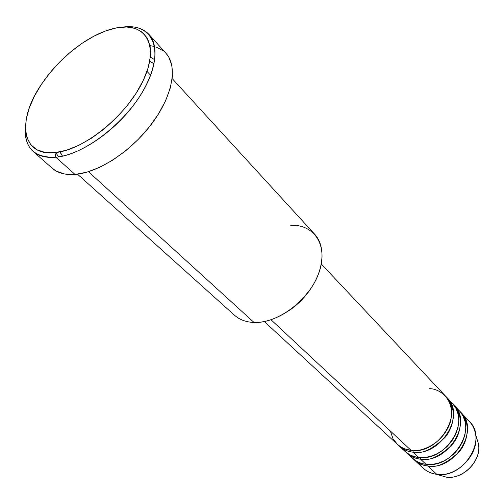 <?xml version="1.0" encoding="UTF-8"?>
<svg xmlns="http://www.w3.org/2000/svg" width="504" height="504" viewBox="0 0 504 504"><rect width="100%" height="100%" fill="white"/><g stroke="black" fill="none" stroke-linecap="round" stroke-linejoin="round"><path stroke-width="0.76" d="M478.75 446.09C480.299 462.344 462.067 479.695 446.166 477.124C462.874 479.877 481.698 460.637 478.542 444.049L476.589 437.718M390.342 431.014L393.019 438.764L397.423 444.383L400.831 446.96L404.353 448.73L411.119 450.393C438.486 454.879 464.241 413.311 445.372 395.942L321.325 264.027M413.154 450.538L413.015 452.164C408.183 451.956 403.307 449.644 398.381 445.221L404.995 451.37C408.7 454.753 413.249 456.763 418.648 457.411C445.845 461.973 471.259 420.809 452.447 403.465L447.155 397.839C466.011 415.201 440.339 456.668 413.015 452.164L418.648 457.411L413.015 452.164C407.597 451.527 403.03 449.518 399.313 446.128M402.381 448.503C407.679 454.28 413.104 457.248 418.648 457.411L426.441 457.223L431.141 456.145L436.281 454.142L441.661 451.023L446.966 446.67L451.76 441.12L455.572 434.612L457.991 427.575L458.816 420.563L458.092 414.105L456.051 408.574L453.077 404.164L449.555 400.888M454.192 405.323L453.298 404.422C461.947 411.277 463.642 430.951 452.302 444.553C439.696 456.504 429.093 461.368 420.506 459.144C415.712 458.917 410.861 456.611 405.953 452.208L412.423 458.231C416.121 461.601 420.651 463.617 426.012 464.279C453.046 468.909 478.12 428.142 459.377 410.836L454.192 405.323C472.985 422.654 447.659 463.718 420.506 459.144L426.012 464.279L420.506 459.144C415.113 458.495 410.571 456.479 406.867 453.096M409.865 455.427C415.145 461.147 420.525 464.096 426.012 464.279L433.749 464.121L438.404 463.075L443.489 461.11L448.818 458.041L454.066 453.757L458.804 448.276L462.565 441.844L464.959 434.876L465.772 427.921L465.034 421.495L463.012 415.989L460.058 411.585L456.548 408.303M427.972 464.436L427.833 465.973C423.076 465.734 418.251 463.428 413.362 459.049L423.278 468.248C426.964 471.605 431.456 473.628 436.773 474.308L446.166 477.124L436.773 474.308C463.554 479.039 488.137 438.845 469.495 421.596L461.084 412.65C479.814 429.95 454.822 470.623 427.833 465.973L436.773 474.308L427.833 465.973C422.478 465.305 417.955 463.289 414.256 459.919M290.714 225.294C314.502 224.141 328.671 245.801 318.931 272.752C309.557 299.71 278.12 323.574 254.029 322.466C272.878 323.146 296.913 309.103 310.546 289.012C324.248 268.934 325.603 245.983 314.729 234.272L172.192 78.586M289.699 310.206C297.795 304.548 304.63 297.65 310.212 289.504M33.125 151.389C26.825 145.561 24.286 137.019 25.496 125.773C23.738 147.496 33.85 157.979 55.824 157.223C46.097 158.061 38.531 156.114 33.125 151.389L52.259 168.279C57.74 173.074 65.331 175.121 75.027 174.428L55.824 157.223L54.949 152.624C21.949 156.467 16.67 121.558 40.081 86.367C51.71 68.582 66.364 53.789 84.042 41.996C95.369 34.631 106.193 29.925 116.512 27.878L105.475 30.996L93.895 36.187L82.165 43.243L70.686 51.906L59.831 61.872L49.953 72.815L41.385 84.376L34.423 96.169L29.32 107.799L26.29 118.875L25.484 128.98L26.989 137.724L30.813 144.755L36.88 149.738L45.02 152.422L54.949 152.624L66.32 150.274L78.662 145.417L91.476 138.203L104.189 128.917L116.248 117.961L127.103 105.808L136.282 93.013L143.394 80.136L148.163 67.738L150.425 56.335L150.154 46.387L147.414 38.26L142.393 32.224L135.349 28.444L126.598 26.995L116.512 27.878C145.517 21.93 159.856 45.171 143.394 80.136C127.367 115.051 84.029 150.255 54.949 152.624L55.824 157.223C85.378 154.898 129.339 119.921 146.702 84.193C164.462 48.428 151.855 23.134 123.31 27.04C134.549 25.723 143.105 28.18 148.995 34.423C160.707 47.137 155.087 76.558 133.888 104.775C112.776 132.999 79.38 155.125 55.824 157.223L75.027 174.428C98.513 172.689 131.456 151.156 152.063 123.354C172.759 95.565 177.931 66.295 166.062 53.405L148.995 34.423M55.78 152.536L58.54 156.889M62.471 156.164L59.9 151.887L62.471 156.164M413.015 452.164C421.659 454.369 432.356 449.423 445.108 437.327C456.58 423.574 454.929 403.767 446.235 396.913L447.155 397.839M271.045 319.782L411.119 450.393L271.045 319.782M88.471 171.707L254.029 322.466L88.471 171.707M150.62 75.254L146.992 71.373L150.62 75.254M154.646 46.532L150.009 45.612M464.669 417.709C470.736 421.47 474.39 427.109 475.631 434.618C479.405 454.413 456.712 477.597 436.773 474.308L436.357 474.258C428.835 473.092 423.171 469.489 419.347 463.459M427.833 465.973C436.37 468.216 446.872 463.428 459.346 451.622C470.553 438.178 468.821 418.622 460.209 411.768L461.084 412.65M436.357 474.258L446.166 477.124C463.025 479.902 481.723 460.826 478.542 444.049L475.631 434.618M156.202 47.017L163.598 51.055M165.936 53.26L168.934 57.406L171.94 65.885L172.418 76.211L170.289 88.005L165.577 100.787L158.426 114.036L149.127 127.165L138.071 139.583L125.748 150.746L112.701 160.146L99.527 167.397L86.789 172.211L75.027 174.428L64.714 174.019L56.221 171.07L52.114 168.147M77.503 174.17L234.511 315.239C239.57 319.744 246.078 322.151 254.029 322.466M310.231 289.472L300.869 300.825L289.668 310.225M264.329 321.558L397.398 444.364C401.115 447.754 405.689 449.763 411.119 450.393C419.706 452.523 442.928 444.9 450.437 421.81C456.032 398.689 438.549 388.269 429.471 388.723M154.048 63.731L149.745 61.198L154.048 63.731M154.734 59.787L150.356 57.072M420.506 459.144L420.645 457.563M60.089 151.849L62.502 156.158M154.041 63.762L149.713 61.387"/></g></svg>
